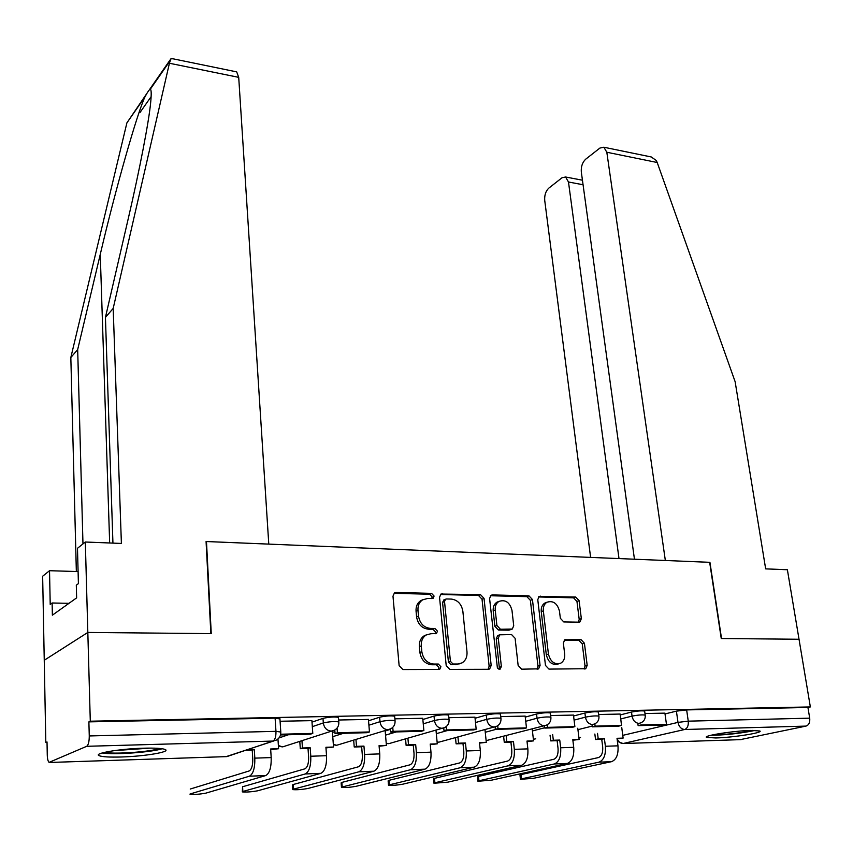 <?xml version="1.0" encoding="UTF-8"?>
<svg xmlns="http://www.w3.org/2000/svg" width="853" height="853" viewBox="0 0 853 853"><rect width="100%" height="100%" fill="white"/><g stroke="black" fill="none" stroke-linecap="round" stroke-linejoin="round"><path stroke-width="1.28" d="M434.092 596.055L431.533 593.368L396.048 592.472L394.427 592.91L392.988 596.194L399.129 665.649L402.904 669.552L438.837 669.445L439.817 669.178L440.916 666.737L438.325 664.039L433.729 664.05C427.15 663.303 423.184 659.177 421.83 651.692L421.286 645.913C421.009 641.008 422.619 637.372 426.116 635.027L430.84 633.736L436.437 633.512L437.482 631.145L434.902 628.458L430.339 628.405C423.802 627.584 419.857 623.479 418.514 616.079L417.981 610.375C417.703 605.662 419.239 602.154 422.587 599.851L427.492 598.518L433.1 598.337L434.092 596.055M431.746 598.614L432.151 596.897L429.592 594.221L394.161 593.336L396.048 592.472M438.357 669.445L438.932 667.441L436.341 664.754L431.757 664.764L433.729 664.05M435.03 633.779L435.52 631.924L432.951 629.247L428.387 629.194L430.339 628.405M143.635 748.198C119.857 748.763 92.796 753.412 99.193 755.715C102.296 756.888 109.706 757.315 121.403 756.984C144.583 756.355 171.133 751.898 165.215 749.51C162.39 748.348 155.193 747.91 143.635 748.198M750.981 730.424C733.772 730.797 702.584 735.744 706.551 737.397L715.806 737.962C732.674 737.557 763.424 732.748 759.906 731L750.981 730.424M578.835 622.168L580.008 621.869L581.341 618.638L579.091 600.661L575.7 597.036L539.107 596.471L537.774 599.67L545.472 665.415L548.969 669.104L585.776 668.72L587.184 665.351L584.422 643.237L581 639.611L564.739 639.782L563.353 643.087L564.686 654.123C565.027 658.292 563.758 661.288 560.858 663.122C554.653 664.956 550.516 661.939 548.426 654.07L543.34 610.865C543.02 606.909 544.203 604.041 546.912 602.261C553.139 600.32 557.329 603.295 559.483 611.174L560.346 618.286L563.78 621.944L578.835 622.168M112.937 543.116L105.431 317.401L113.182 308.434L121.393 543.446L85.321 542.018L77.484 548.298L78.412 583.623L76.312 585.169L76.631 597.868L52.374 615.173L52.118 602.996L50.21 604.404L49.527 570.71L42.65 576.223L44.249 660.265L87.827 632.446L211.256 633.63L206.469 541.538L709.664 562.319L721.254 638.513L799.026 639.26L810.35 706.934L90.29 721.201L88.883 721.873L89.266 735.947L275.956 731.341L280.797 732.055M49.858 762.454L226.834 756.611L273.003 741.065L86.718 746.3L49.09 762.369C48.013 761.388 47.405 758.946 47.267 755.044L47.022 741.961L45.817 742.536L44.249 660.265L87.827 632.446L90.29 721.201M484.046 598.38L480.474 594.616L440.948 594.051L439.54 597.303L446.204 665.575L449.894 669.402L488.374 669.296L489.665 668.944L491.179 665.5L484.046 598.38L482.03 599.201L478.48 595.447L440.5 594.498L442.451 593.645M492.341 594.914L528.967 595.852L532.443 599.542L540.077 665.425L538.616 668.837L521.695 669.189L518.144 665.457L515.105 638.3L511.565 634.568L499.719 634.813L498.28 638.151L501.361 666.609L500.018 669.157L497.406 668.048L489.579 598.507L490.944 595.287L492.341 594.914L490.422 595.703M665.02 713.929L676.408 711.146L677.996 722.384L688.254 721.158L809.71 718.162C810.115 722.416 808.889 725.061 806.021 726.095L740.18 739.658M45.817 742.536L47.022 742.505M810.35 706.934L807.93 707.478L809.71 718.162M86.718 746.3C88.403 745 89.245 741.556 89.266 735.947M311.889 720.636L280.093 721.254M332.35 731.138L332.862 730.968L332.275 730.989M368.443 719.431L338.673 720.007M422.747 718.279L394.886 718.823M474.94 717.17L448.87 717.682M525.149 716.104L500.754 716.584M573.472 715.081L550.665 715.528M592.025 724.634L592.302 726.841L618.649 726.148L621.506 725.455L620.174 714.057L598.71 714.505M620.142 714.953L631.508 712.063L632.052 716.115C637.959 714.985 642.341 714.643 645.199 715.102L645.231 715.283M573.589 716.008L584.923 713.012L585.435 717.149C591.396 715.987 595.884 715.646 598.913 716.125L598.945 716.328M525.256 717.117L536.558 714.004L537.038 718.215C543.041 717.021 547.647 716.68 550.867 717.192L550.899 717.416M475.057 718.279L486.295 715.027L486.743 719.324C492.789 718.098 497.523 717.757 500.946 718.301L500.978 718.557M385.172 730.978L390.397 729.39M422.853 719.505L434.028 716.093L434.444 720.486C440.532 719.218 445.394 718.876 449.041 719.452L449.073 719.729M332.446 732.439L334.909 731.639M368.549 720.785L379.638 717.213L380.011 721.681C386.142 720.39 391.154 720.039 395.046 720.646L395.078 720.966M311.995 722.15L322.988 718.365L323.319 722.939C329.493 721.606 334.653 721.254 338.812 721.905L338.844 722.246M664.903 713.14L644.985 713.534M644.676 711.242L644.655 711.05C641.797 710.581 637.415 710.922 631.508 712.063M598.422 712.212L598.39 711.999C595.362 711.498 590.873 711.839 584.923 713.012M550.398 713.225L550.366 712.98C547.157 712.458 542.551 712.799 536.558 714.004M500.508 714.27L500.476 714.004C497.064 713.449 492.33 713.79 486.295 715.027M448.646 715.368L448.614 715.07C444.978 714.483 440.105 714.825 434.028 716.093M394.683 716.509L394.651 716.189C390.77 715.56 385.759 715.902 379.638 717.213M338.492 717.704L338.47 717.341C334.312 716.68 329.151 717.021 322.988 718.365M807.93 707.478L686.644 709.909L676.408 711.146M88.883 721.873L275.114 718.151L279.944 718.951M422.779 599.734L420.657 600.693C417.32 602.996 415.784 606.494 416.061 611.206L417.981 610.375M428.387 629.194C421.862 628.373 417.927 624.268 416.584 616.89L416.061 611.206M426.489 634.813L424.176 635.794C420.678 638.14 419.068 641.765 419.345 646.659L421.286 645.913M431.757 664.764C425.189 664.018 421.233 659.902 419.879 652.428L419.345 646.659M488.087 669.296L489.132 666.193L482.03 599.201M446.556 598.966L445.511 599.243L444.53 601.525L450.416 661.342L452.996 664.029L457.762 664.018L462.123 662.856C465.706 660.51 467.327 656.842 466.996 651.852L462.859 611.228C461.505 603.988 457.645 599.936 451.28 599.073L446.556 598.966M444.072 599.862L442.568 602.357L444.53 601.525M459.628 663.826L450.992 664.732L448.422 662.056L442.568 602.357M490.379 595.746L526.898 596.663L528.967 595.852M536.995 669.147L537.966 666.108L530.374 600.341L526.898 596.663M498.504 635.25L497.672 635.56L496.233 638.897L499.293 667.302L501.361 666.609M498.834 669.168L499.293 667.302M511.992 610.428C509.806 602.303 505.445 599.307 498.92 601.418C496.179 603.252 494.943 606.142 495.241 610.098L496.904 625.526L500.466 629.269L512.29 629.056L513.709 625.75L511.992 610.428M498.845 601.44L496.894 602.229C494.143 604.063 492.917 606.952 493.205 610.897L495.241 610.098M511.48 629.354L508.932 630.154L498.419 630.036L494.868 626.294L493.205 610.897M546.752 602.325L544.822 603.06C542.113 604.841 540.93 607.699 541.25 611.644L543.34 610.865M558.608 663.869C552.445 665.585 548.34 662.557 546.315 654.773L541.25 611.644M584.113 669.008L585.019 666.022L582.268 643.951L578.856 640.326L564.185 640.208M578.441 622.168L579.198 619.395L576.959 601.45L573.579 597.836L538.52 596.961M190.016 794.036L190.027 794.271C194.495 794.623 199.741 794.26 205.776 793.162L265.72 775.558C269.569 773.436 271.393 767.444 271.19 757.581L270.657 748.977L278.59 748.731L277.961 738.997M278.59 748.731L270.7 749.606M190.464 793.855L249.407 776.209C253.202 774.076 255.004 768.052 254.823 758.136L254.311 749.488L252.243 750.171L252.744 758.797C252.872 765.472 251.656 769.534 249.108 770.984L190.24 789.036M252.243 750.171L245.781 750.373M280.509 734.945L310.481 734.166L312.795 733.399L280.68 734.23M312.795 733.399L311.889 720.582M254.311 749.488L247.839 749.68M235.833 71.695L236.686 71.876L238.712 77.346L169.416 63.25L170.856 58.868L172.882 58.772M105.431 317.401L128.27 218.571C139.487 170.355 149.083 120.934 150.757 101.624C151.45 94.001 151.322 89.832 150.373 89.128C149.392 89.352 147.569 91.975 144.903 96.997C136.906 114.046 115.581 188.918 100.259 254.365L77.676 349.559L82.976 543.905M169.416 63.25L113.182 308.434M85.321 542.018L87.827 632.446L210.851 633.619L206.074 541.516L268.78 544.107L238.712 77.346M78.092 571.563L49.527 570.71M147.015 93.201L126.894 122.885L70.831 357.492L77.676 349.559M70.831 357.492L76.343 571.51M68.997 603.316L52.118 602.996M648.675 156.43L651.255 156.963L656.277 160.503L657.205 162.507L735.137 381.707L765.663 568.876L787.383 569.74L799.026 639.26L721.531 638.513L709.931 562.33L665.34 560.485L606.824 152.25L603.849 147.228L599.872 148.081L585.659 159.223C582.386 162.358 580.946 166.634 581.319 172.029L634.451 559.216M583.068 184.749L568.482 181.998L565.592 176.997L562.031 177.755L548.799 188.14C545.739 191.083 544.385 195.177 544.726 200.412L590.607 557.404M568.482 181.998L619.001 558.576M102.104 752.975C113.257 755.033 151.493 752.314 162.187 748.742M159.447 748.433C151.546 751.824 113.15 754.553 104.844 752.282M114.11 750.64L150.203 748.102M752.73 730.381L750.139 730.989C736.789 733.495 724.453 734.753 713.129 734.774M710.933 735.275C724.037 735.147 737.962 733.697 752.698 730.914L755.033 730.381M242.316 791.68L242.593 786.754L242.86 791.477L242.327 791.904C246.517 792.245 251.624 791.883 257.627 790.806L320.867 773.34C324.918 771.251 326.806 765.376 326.528 755.705L325.921 747.271L333.534 747.036L332.339 730.989M333.534 747.036L325.963 747.889M242.86 791.477L305.182 773.97C309.17 771.869 311.046 765.962 310.791 756.238L310.204 747.761L308.018 748.444L308.605 756.899C308.775 763.435 307.517 767.423 304.83 768.852L242.593 786.754M308.018 748.444L300.288 748.678L302.452 747.996L301.951 740.745M299.798 741.438L300.288 748.678M334.792 730.008L335.048 733.527L367.035 732.695L369.456 731.949L337.415 732.77L337.063 728.089M369.456 731.949L368.432 719.378M335.048 733.527L337.415 732.77M310.204 747.761L302.452 747.996M292.76 789.42L292.462 784.995L293.101 784.547L293.411 789.185L292.771 789.622C296.727 789.953 301.685 789.59 307.656 788.535L373.913 771.208C378.135 769.15 380.086 763.382 379.756 753.903L379.063 745.639L386.398 745.405L385.14 730.552M386.398 745.405L379.116 746.236M293.411 789.185L358.814 771.816C362.994 769.747 364.924 763.947 364.615 754.415L363.943 746.098L361.661 746.77L362.322 755.065C362.536 761.473 361.235 765.386 358.42 766.794L293.101 784.547M361.661 746.77L354.219 747.004L356.49 746.332L355.946 739.466M353.686 740.159L354.219 747.004M390.365 729.027L390.621 732.077L421.339 731.277L423.877 730.541L393.094 731.33L392.753 727.396M423.877 730.541L422.736 718.237M390.621 732.077L393.094 731.33M363.943 746.098L356.49 746.332M341.456 787.234L341.125 782.873L341.861 782.414L342.202 786.967L341.467 787.426C345.198 787.724 350.029 787.372 355.968 786.349L424.975 769.161C429.368 767.124 431.362 761.462 430.978 752.165L430.221 744.061L437.28 743.837L435.979 730.093M437.28 743.837L430.275 744.648M342.202 786.967L410.442 769.747C414.782 767.7 416.776 762.006 416.403 752.655L415.667 744.509L413.279 745.17L414.014 753.306C414.27 759.596 412.927 763.435 410.005 764.821L341.861 782.414M413.279 745.17L406.124 745.394L408.491 744.722L407.905 738.197M405.548 738.879L406.124 745.394M443.752 727.982L444.008 730.69L473.543 729.923L476.166 729.198L446.588 729.955L446.258 726.596M476.166 729.198L474.94 717.128M444.008 730.69L446.588 729.955M415.667 744.509L408.491 744.722M388.488 785.123L388.126 780.826L388.957 780.346L389.331 784.835L388.499 785.293C392.028 785.581 396.741 785.229 402.637 784.227L474.161 767.188C478.704 765.184 480.761 759.618 480.314 750.491L479.493 742.536L486.295 742.323L484.973 729.528M486.295 742.323L479.557 743.112M389.331 784.835L460.162 767.753C464.661 765.738 466.698 760.14 466.271 750.971L465.471 742.974L462.998 743.624L463.797 751.6C464.085 757.773 462.71 761.548 459.682 762.923L388.957 780.346M462.998 743.624L456.099 743.837L458.551 743.187L457.944 736.949M455.491 737.632L456.099 743.837M495.081 726.884L495.348 729.358L523.753 728.622L526.472 727.897L498.013 728.633L497.704 725.722M526.472 727.897L525.139 716.062M495.348 729.358L498.013 728.633M465.471 742.974L458.551 743.187M433.942 783.075L433.548 778.842L434.476 778.362L434.891 782.766L433.953 783.235L447.75 782.18L521.588 765.28C526.269 763.307 528.359 757.837 527.858 748.881L526.983 741.076L533.551 740.873L532.197 728.899M533.551 740.873L527.047 741.63M434.891 782.766L508.079 765.823C512.728 763.84 514.807 758.349 514.327 749.339L513.463 741.492L510.926 742.131L511.768 749.968C512.099 756.025 510.691 759.735 507.567 761.079L434.476 778.362M510.926 742.131L504.272 742.345L506.799 741.694L506.16 735.734M503.633 736.395L504.272 742.345M544.47 725.722L544.736 728.078L572.086 727.364L574.879 726.649L547.487 727.364L547.189 724.805M574.879 726.649L573.472 715.049M544.736 728.078L547.487 727.364M513.463 741.492L506.799 741.694M477.893 781.103L477.477 776.934L478.501 776.433L478.938 780.762L477.915 781.241L491.381 780.196L567.33 763.446C572.128 761.494 574.261 756.121 573.717 747.324L572.8 739.658L579.123 739.466L577.758 728.227M579.123 739.466L572.864 740.212M478.938 780.762L554.301 763.968C559.067 762.017 561.189 756.611 560.666 747.772L559.749 740.063L557.137 740.703L558.043 748.39C558.395 754.34 556.966 757.986 553.757 759.309L478.501 776.433M557.137 740.703L550.718 740.894L553.32 740.255L552.659 734.55M550.057 735.201L550.718 740.894M621.506 725.455L595.117 726.138L594.84 723.866M592.302 726.841L595.117 726.138M579.251 622.136L580.008 621.869M559.749 740.063L553.32 740.255M520.426 779.184L519.978 775.078L521.098 774.567L521.567 778.832L520.437 779.322L533.605 778.288L611.484 761.676C616.399 759.746 618.564 754.468 617.977 745.831L617.007 738.293L623.116 738.101L621.741 727.513M623.116 738.101L617.082 738.837M521.567 778.832L598.902 762.177C603.785 760.247 605.95 754.937 605.374 746.258L604.414 738.677L601.738 739.316L602.687 746.865C603.071 752.709 601.621 756.291 598.337 757.603L521.098 774.567M601.738 739.316L595.543 739.508L598.209 738.869L597.526 733.388M594.85 734.038L595.543 739.508M666.46 724.293L641.019 724.954L638.129 725.647L663.538 724.986L666.46 724.293L664.903 713.108M637.852 723.611L638.129 725.647M604.414 738.677L598.209 738.869M429.592 594.221L431.533 593.368M436.341 664.754L438.325 664.039M432.951 629.247L434.902 628.458M622.765 735.361L677.996 722.384C678.967 726.777 681.195 729.155 684.682 729.496L623.053 743.528L741.204 739.615M806.021 726.095L684.682 729.496C687.411 728.419 688.606 725.647 688.254 721.158L686.644 709.909M577.929 729.667L592.206 726.095M620.664 718.962L632.052 716.115C633.001 720.593 635.282 723.003 638.886 723.365L640.784 722.886C644.09 721.371 645.561 718.78 645.199 715.102L644.655 711.05M532.432 730.946L544.704 727.748M574.09 720.103L585.435 717.149C586.374 721.702 588.709 724.165 592.451 724.528L594.498 724.005C597.793 722.448 599.264 719.825 598.913 716.125L598.39 711.999M485.25 732.279L496.094 729.336M525.725 721.286L537.038 718.215C537.955 722.864 540.354 725.37 544.225 725.732L546.442 725.157C549.727 723.557 551.198 720.902 550.867 717.192L550.366 712.98M436.32 733.676L447.1 730.616M475.484 722.534L486.743 719.324C487.639 724.058 490.102 726.617 494.122 726.991L496.531 726.361C499.783 724.709 501.255 722.022 500.946 718.301L500.476 714.004M385.524 735.147L396.229 731.938M423.259 723.834L434.444 720.486C435.318 725.317 437.845 727.918 442.025 728.302L444.637 727.588C447.878 725.892 449.339 723.173 449.041 719.452L448.614 715.07M332.766 736.672L343.375 733.313M368.912 725.21L380.011 721.681C380.854 726.617 383.455 729.272 387.806 729.656L390.653 728.867C393.862 727.119 395.323 724.378 395.046 720.646L394.651 716.189M278.995 737.93L288.421 734.742M312.315 726.66L323.319 722.939C324.14 727.972 326.806 730.69 331.337 731.074L334.451 730.189C337.628 728.387 339.078 725.615 338.812 721.905L338.47 717.341M331.806 731.053L282.631 746.897L278.377 745.533M388.115 729.646L336.7 745.266L333.342 744.402M442.206 728.291L388.733 743.688L386.206 743.198M494.218 726.991L438.858 742.174L437.099 741.939M544.257 725.732L486.125 740.639M535.727 738.805L533.37 739.295M580.52 737.504L578.942 737.93M275.114 718.151L275.956 731.341C276.073 736.597 275.082 739.839 273.003 741.065L276.383 740.084C279.549 738.218 281.01 735.425 280.765 731.693L279.912 718.557M617.412 741.406L623.053 743.528C620.44 743.421 618.489 741.854 617.177 738.837M273.568 741.022L226.13 756.632M416.584 616.89L418.514 616.079M419.879 652.428L421.83 651.692M489.132 666.193L491.179 665.5M478.48 595.447L480.474 594.616M448.422 662.056L450.416 661.342M450.992 664.732L452.996 664.029M455.758 664.732L457.762 664.018M530.374 600.341L532.443 599.542M537.966 666.108L540.077 665.425M496.233 638.897L498.28 638.151M494.868 626.294L496.904 625.526M498.419 630.036L500.466 629.269M508.932 630.154L510.99 629.397M546.315 654.773L548.426 654.07M564.43 639.985L565.923 639.483M578.856 640.326L581 639.611M582.268 643.951L584.422 643.237M585.019 666.022L587.184 665.351M538.648 596.823L540.397 596.14M573.579 597.836L575.7 597.036M576.959 601.45L579.091 600.661M579.198 619.395L581.341 618.638M254.823 758.136L271.19 757.581M249.407 776.209L265.72 775.558M169.811 61.149L150.373 89.128M144.903 96.997L126.894 122.885M139.956 112.564L151.13 96.656M109.664 542.977L100.259 254.365M657.205 162.507L606.824 152.25M310.791 756.238L326.528 755.705M305.182 773.97L320.867 773.34M364.615 754.415L379.756 753.903M358.814 771.816L373.913 771.208M416.403 752.655L430.978 752.165M410.442 769.747L424.975 769.161M466.271 750.971L480.314 750.491M460.162 767.753L474.161 767.188M514.327 749.339L527.858 748.881M508.079 765.823L521.588 765.28M560.666 747.772L573.717 747.324M554.301 763.968L567.33 763.446M605.374 746.258L617.977 745.831M598.902 762.177L611.484 761.676M278.398 745.842L281.319 746.801M333.363 744.648L335.634 745.202M386.228 743.368L387.848 743.645M437.109 742.035L438.111 742.142M420.657 600.693L422.587 599.851M435.84 633.747L436.437 633.512M424.176 635.794L426.116 635.027M439.135 669.413L439.817 669.178M488.716 669.264L489.665 668.944M443.56 600.085L445.511 599.243M537.689 669.125L538.616 668.837M497.672 635.56L499.719 634.813M499.645 669.242L500.306 669.019M496.894 602.229L498.92 601.418M544.822 603.06L546.912 602.261M584.881 668.987L585.776 668.72M236.686 71.876L171.73 58.537M149.318 89.885L170.12 59.923M565.592 176.997L582.439 180.207M651.255 156.963L603.849 147.228"/></g></svg>
